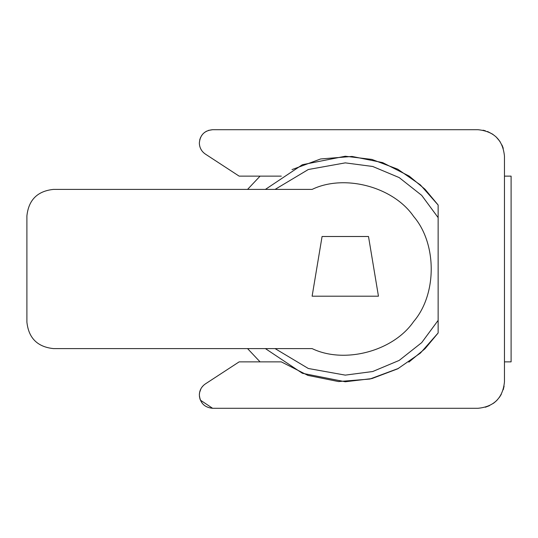 <?xml version="1.0" encoding="UTF-8"?>
<svg xmlns="http://www.w3.org/2000/svg" width="538" height="538" viewBox="0 0 538 538"><rect width="100%" height="100%" fill="white"/><g stroke="black" fill="none" stroke-linecap="round" stroke-linejoin="round"><path stroke-width="0.81" d="M281.307 176.134L239.148 176.134L205.361 154.083C201.488 151.386 199.477 147.688 199.349 142.974C200.123 134.917 204.548 130.499 212.611 129.705L477.932 129.705C494.066 131.292 502.909 140.136 504.469 156.235L504.469 176.134L511.1 176.134L511.1 361.866L504.469 361.866L504.469 381.765C502.875 397.898 494.032 406.741 477.932 408.295L212.611 408.295C204.554 407.508 200.136 403.083 199.349 395.026L199.578 392.565L200.99 388.631M200.075 399.371L199.416 396.371M212.611 408.295L200.365 400.124M199.726 139.813L200.721 137.089M201.468 135.778L203.021 133.807M204.42 132.536L206.565 131.164M208.273 130.431L212.611 129.705M438.08 333.049L425.121 348.617L438.08 333.049M424.906 348.832L408.826 362.148L424.906 348.832M201.481 150.183L200.58 148.562M409.243 176.134L424.912 189.168L409.243 176.134L382.652 162.611L352.04 156.444L320.648 158.959L292.013 169.611L320.648 158.959L352.04 156.444L382.652 162.611L409.243 176.134M425.121 189.383L438.08 204.951L425.121 189.383M265.402 189.403L302.403 164.702L345.275 156.235L371.892 159.423L397.723 169.181L420.413 184.917L438.134 205.032L438.134 332.968L420.413 353.083L397.723 368.819L371.892 378.577L345.275 381.765L302.403 373.298L265.402 348.597M281.307 361.866L307.897 375.389L338.51 381.556L369.895 379.041L398.537 368.389L369.895 379.041L338.51 381.556L307.897 375.389L281.307 361.866L239.148 361.866L205.361 383.917C201.481 386.62 199.477 390.319 199.349 395.026M201.811 387.326L203.499 385.39M504.099 386.17L503.238 389.741M501.302 394.334L499.412 397.347M497.495 399.687L495.787 401.388M495.054 402.034L493.205 403.46M489.526 405.632L485.377 407.226M483.01 130.196L485.316 130.754M487.529 131.501L492.909 134.332M496.11 136.908L500.031 141.555M501.967 144.991L503.252 148.293M504.469 361.866L504.469 176.134M312.121 296.196L378.449 296.196L368.503 236.498L322.074 236.498L312.121 296.196M26.9 322.067C28.588 338.066 37.431 346.909 53.43 348.597C37.431 346.909 28.588 338.066 26.9 322.067L26.9 215.933C28.588 199.934 37.431 191.091 53.43 189.403C37.431 191.091 28.588 199.934 26.9 215.933M312.107 348.597C344.454 364.226 393.365 351.193 413.648 321.542C437.078 294.306 437.078 243.694 413.648 216.458C393.365 186.807 344.454 173.774 312.107 189.403C344.454 173.774 393.365 186.807 413.648 216.458C437.078 243.694 437.078 294.306 413.648 321.542C393.365 351.193 344.454 364.226 312.107 348.597L53.43 348.597M53.43 189.403L312.107 189.403M247.561 189.403L260.069 176.134L247.561 189.403M260.069 361.866L247.561 348.597L260.069 361.866M438.134 205.032L438.134 217.621L438.134 205.032M438.134 320.379L438.134 332.968L438.134 320.379L421.691 342.645L399.176 360.42L372.713 371.523L345.275 375.127L308.321 368.49L275.073 348.597M275.073 189.403L308.321 169.51L345.275 162.873L372.713 166.477L399.176 177.58L421.691 195.355L438.134 217.621"/></g></svg>
